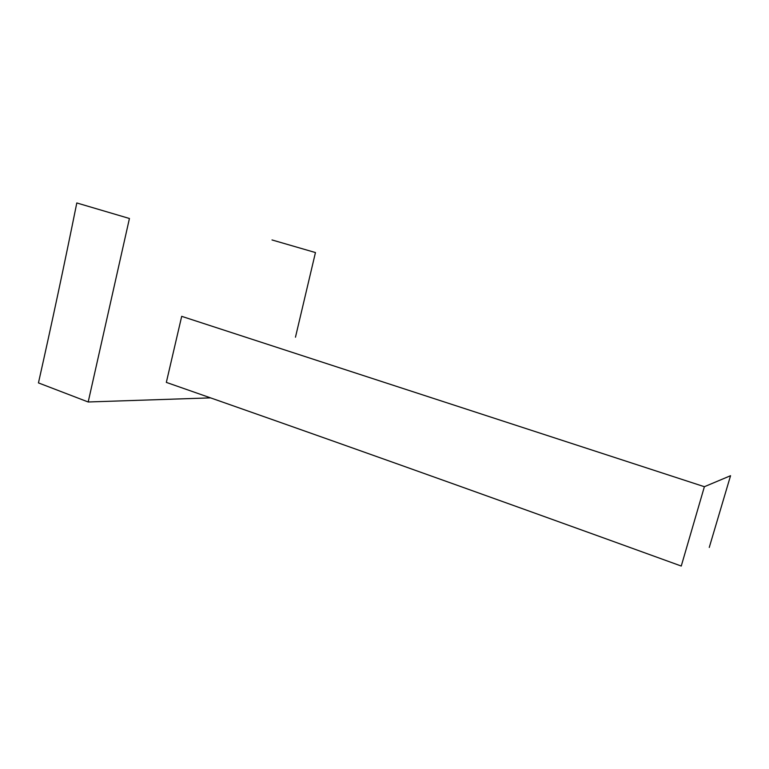 <?xml version="1.0" encoding="UTF-8"?>
<svg xmlns="http://www.w3.org/2000/svg" width="769" height="769" viewBox="0 0 769 769"><rect width="100%" height="100%" fill="white"/><g stroke="black" fill="none" stroke-linecap="round" stroke-linejoin="round"><path stroke-width="1.15" d="M88.195 401.985L129.432 218.492L76.804 202.958C64.433 264.257 51.648 324.239 38.45 382.904L88.195 401.985L210.571 397.871M295.469 337.197L315.453 252.559L272.005 239.947M166.335 382.395L181.695 316.338L704.385 486.71L681.257 566.042C469.109 489.084 305.043 430.823 166.335 382.395M709.258 547.441L730.55 475.713L704.385 486.71"/></g></svg>
